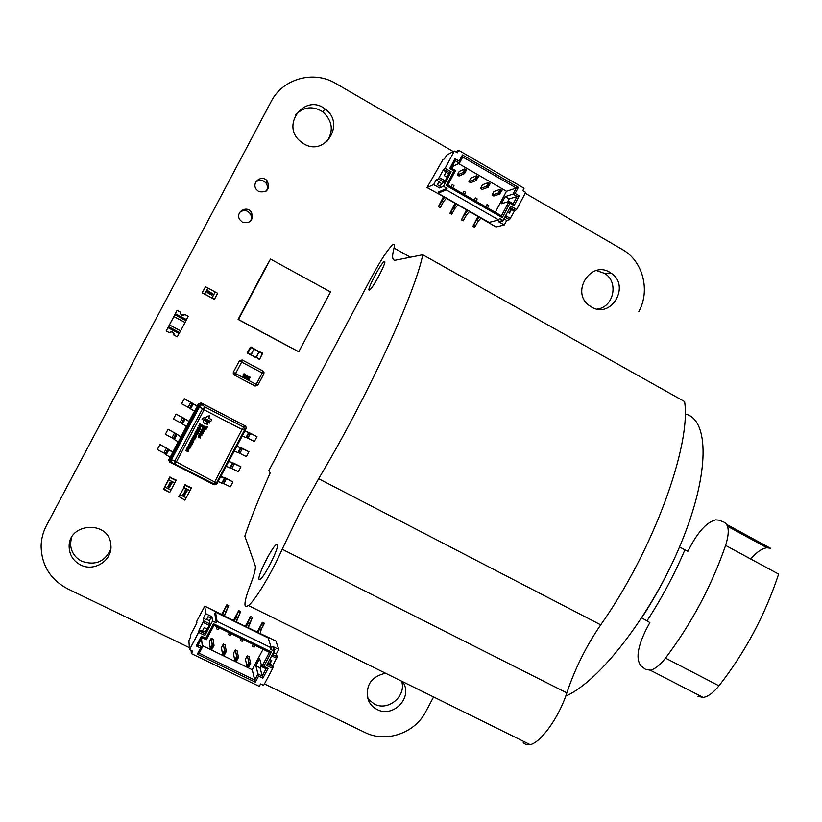 <?xml version="1.0" encoding="UTF-8"?>
<svg xmlns="http://www.w3.org/2000/svg" width="822" height="822" viewBox="0 0 822 822"><rect width="100%" height="100%" fill="white"/><g stroke="black" fill="none" stroke-linecap="round" stroke-linejoin="round"><path stroke-width="1.23" d="M189.389 647.654L67.825 588.912C50.45 579.654 41.542 565.372 41.1 546.065C41.285 538.821 43.083 531.968 46.474 525.484L271.126 101.589C282.696 78.573 313.685 70.034 335.808 83.505L453.312 151.567M525.248 193.232L622.624 249.641C642.989 261.283 650.541 290.536 638.838 311.507M433.595 696.953L425.765 711.667C414.853 733.203 386.001 743.18 364.947 732.474L264.437 683.914M326.714 141.805C333.896 130.873 332.571 120.855 322.738 111.761C312.75 105.648 303.719 106.675 295.663 114.875M303.832 143.819C325.163 157.105 345.877 123.053 325.029 108.956C305.445 93.163 280.692 124.276 299.732 140.788L303.832 143.819M249.98 221.765C251.779 219.186 251.881 216.505 250.278 213.72C247.114 210 243.6 209.548 239.747 212.353M242.459 222.269C250.535 223.666 253.556 220.378 251.522 212.384C246.96 204.719 234.887 212.158 239.747 219.638L242.459 222.269M266.4 190.981C267.91 188.248 267.756 185.577 265.917 182.957C262.711 179.689 259.32 179.412 255.755 182.114M258.725 191.588C267.171 192.872 270.058 189.399 267.397 181.169C262.167 173.935 250.874 182.453 256.372 189.492L258.725 191.588M597.255 309.072C613.787 307.233 619.058 281.874 604.622 273.387L596.299 270.52M591.408 306.966C611.537 319.491 631.06 285.09 610.715 272.935C591.367 259.094 569.841 292.406 589.518 305.743L591.408 306.966M71.329 538.04L70.517 544C71 551.747 74.74 557.491 81.738 561.231C95.198 565.793 104.887 561.786 110.785 549.188M80.546 564.909C94.314 572.287 112.82 560.121 110.857 545.037C109.768 519.997 67.589 522.278 69.171 547.431C69.654 555.292 73.446 561.118 80.546 564.909M367.845 698.762L374.257 704.033C388.159 711.626 406.664 696.111 401.609 681.161M385.508 673.218C370.897 676.742 365.153 685.64 368.256 699.933C370.034 704.228 372.993 707.434 377.164 709.52C392.32 717.842 411.801 699.162 403.982 683.863L402.872 681.787M641.663 617.969C656.316 595.447 668.944 571.773 679.537 546.969L684.89 549.836C674.328 574.64 661.71 598.293 647.048 620.785L641.663 617.969M647.048 620.785L649.842 622.603L646.041 629.734C637.399 647.397 635.745 659.48 641.078 665.995L645.383 669.252L650.253 670.197L703.18 697.457L697.94 696.306M703.18 697.457C708.081 696.624 713.342 692.741 718.983 685.815L665.501 658.103C659.953 665.162 654.867 669.19 650.253 670.197M665.501 658.103C691.384 623.816 711.431 586.261 725.621 545.418C729.607 532.543 729.032 524.775 723.894 522.093L718.87 520.151L715.705 519.853C707.691 521.878 699.686 529.964 691.713 544.113L687.901 551.254L684.89 549.836M750.681 558.981C756.548 552.158 761.994 548.418 766.998 547.781L770.399 548.223L726.597 524.364M718.983 685.815C745.246 652.134 765.118 614.897 778.629 574.105L725.621 545.418M250.227 585.305C246.189 595.714 244.473 602.444 245.079 605.475L246.22 606.574L248.429 605.537C254.943 600.933 271.681 573.119 282.182 549.24L299.444 513.37L318.638 478.712C367.136 397.766 415.552 292.159 422.734 254.779L395.392 260.214C392.248 260.666 391.786 256.608 394.015 248.049C394.837 244.802 394.488 243.651 392.988 244.586C388.313 248.593 381.285 259.249 371.904 276.552L268.804 470.718L270.202 472.907C259.341 497.002 250.885 518.076 244.833 536.119L255.221 565.721C255.961 568.249 254.296 574.773 250.227 585.305M523.224 742.728L526.224 744.732L530.19 744.65C540.968 742.472 559.186 716.959 566.841 692.895C575.04 668.492 586.333 645.815 600.728 624.854C653.284 550.596 691.394 445.236 684.603 401.598L422.734 254.779M369.263 290.104C366.263 290.978 380.607 263.543 384.09 261.725L384.408 261.591C387.686 260.204 373.137 288.162 369.633 289.94L369.263 290.104M259.002 579.274C257.286 576.314 271.548 547.658 276.202 544.688L277.425 544.585C279.501 546.856 265.003 576.222 260.286 579.243L259.002 579.274M565.731 696.111C599.741 681.428 652.103 613.767 681.037 543.383C710.198 472.948 709.232 418.994 685.137 413.98M186.419 319.594L188.187 316.265L184.806 314.466C183.07 315.925 181.631 315.669 180.48 313.675L180.501 312.175L177.11 310.367L175.343 313.706L186.419 319.594L185.978 320.672L174.85 314.764L175.343 313.706L167.955 327.639L179.042 333.506L177.285 336.835L173.802 335.006L173.761 333.496M185.053 322.491L179.658 332.591L168.52 326.694L179.658 332.591L179.042 333.506L167.955 327.639L173.904 316.573L185.053 322.491L185.978 320.672M173.904 316.573L174.85 314.764M173.802 335.006L173.822 333.681C172.764 331.739 171.387 331.451 169.671 332.818L169.548 332.756C171.356 331.287 172.826 331.585 173.956 333.64L173.925 335.068L173.935 333.619C172.805 331.574 171.356 331.297 169.579 332.776L166.188 330.978L167.955 327.649L179.042 333.506M166.188 330.978L167.955 327.649M175.343 313.706L177.069 310.356M181.775 315.032L184.837 314.487C183.07 315.936 181.611 315.658 180.46 313.655L180.47 312.155L180.593 313.614C181.672 315.504 183.039 315.771 184.714 314.415M249.22 432.701L246.621 437.592L247.915 438.188L250.505 433.307L249.22 432.701L246.045 437.623L248.655 432.711L244.925 430.985L246.323 428.149L245.336 425.96L243.774 427.173L205.295 407.167L204.072 409.757L241.997 429.454L244.637 429.927L243.774 427.173L241.997 429.454L213.751 483.778L175.065 464.142L213.71 483.819L216.494 482.946L176.381 461.954L204.072 409.757L202.438 408.873L174.757 461.06L175.065 464.142L170.904 462.293L171.479 459.673L170.38 459.519L170.791 461.317M201.236 402.883L198.441 403.746L201.236 402.883L245.275 425.93L201.298 403.047L201.76 404.445L205.295 407.167L202.438 408.873L199.592 406.674L201.76 404.445L198.955 405.308L199.592 406.674L171.479 459.673L176.381 461.954L175.117 464.101L170.894 462.283M167.955 448.925L166.527 448.062L163.917 452.984L165.335 453.857L167.955 448.925L168.829 449.881L166.208 454.833L170.216 457.238L168.962 459.59L169.342 461.892L214.11 484.795L216.792 483.953L226.122 466.382M200.609 405.092L198.934 405.678L170.123 459.662L171.007 462.416L169.363 461.892M228.732 461.461L234.208 451.144M236.818 446.212L242.295 435.896M201.236 403.016L198.534 403.849L186.502 426.546L181.539 423.32L184.149 418.388L176.072 414.083L173.452 419.015L181.539 423.32M186.502 426.536L172.846 452.275M168.767 460.269L170.103 457.176M172.733 452.223L178.24 441.825M180.871 436.872L186.378 426.474M189.009 421.522L194.526 411.123M197.157 406.16L198.441 403.746M198.431 403.766L198.955 405.308M170.123 459.662L169.013 459.498M245.1 425.704L245.86 426.382M245.942 426.474L245.131 425.724M168.993 459.262L168.757 460.382M247.915 438.188L254.378 441.517L256.978 436.636L244.977 430.851M250.505 433.307L256.978 436.636M246.045 437.623L242.315 435.907L244.925 430.985M248.655 432.711L249.189 432.701M239.88 453.312L242.48 448.422L241.154 447.836L238.555 452.727L246.364 456.621L248.953 451.74L236.9 446.069M242.48 448.422L248.953 451.74M238.555 452.727L234.219 451.155L236.839 446.223L240.497 447.898L237.897 452.809M237.979 452.819L241.154 447.836M231.855 468.437L234.455 463.546L233.119 462.971L230.52 467.872L238.349 471.715L240.938 466.834L228.824 461.276M234.455 463.546L240.938 466.834M230.52 467.872L226.132 466.393L228.752 461.461L232.431 463.105L229.821 468.016M229.913 468.016L233.119 462.971L230.561 467.872M223.831 483.552L226.43 478.661L225.125 478.106L222.495 483.007L230.335 486.819L232.924 481.939L226.122 478.27L220.758 476.483M226.43 478.661L232.924 481.939M222.495 483.007L218.046 481.63M221.848 483.202L225.084 478.116M224.457 478.291L220.666 476.709M197.218 406.047L184.303 398.732L181.549 403.746L189.635 408.051L192.256 403.109L184.169 398.804M192.256 403.109L197.28 406.222M193.211 403.91L190.591 408.863L189.635 408.051M190.591 408.863L194.65 411.185M189.091 421.367L176.072 414.083M184.149 418.388L189.132 421.583M180.963 436.688L168.13 429.218L165.356 434.283L173.432 438.588L176.052 433.656L167.976 429.351M176.052 433.656L180.994 436.934M176.956 434.561L174.336 439.513L173.432 438.588M174.336 439.513L178.364 441.897M172.836 452.008L160.054 444.455L157.259 449.542L163.917 452.984M166.527 448.062L159.879 444.61M168.829 449.881L172.846 452.285L170.216 457.238M166.208 454.833L165.335 453.857M194.937 438.999L192.461 437.725L192.05 438.516L193.858 439.133L191.66 439.154L192.81 441.013L191.3 439.924L190.755 440.952L193.314 442.267L193.684 441.568L192.492 439.791L194.609 439.832L194.937 438.999M189.45 443.603L188.957 444.342L190.868 445.062L188.125 445.914L190.57 447.435L190.992 446.644L189.43 446.161L191.927 444.877L189.45 443.603M203.198 427.008L206.147 428.303L205.325 429.423L206.024 429.516L207.442 426.844L206.969 426.33L206.394 427.615L203.681 425.888L203.198 427.008M202.89 427.378L201.77 429.485L202.294 429.916L202.972 428.426L203.65 428.765L202.911 429.752L203.579 430.101L203.99 428.94L204.637 429.32L203.764 430.461L204.411 430.636L205.449 428.694L202.89 427.378M197.403 429.115L198.39 428.262L197.557 428.139L196.89 430.009L197.28 430.471L199.325 429.526L198.595 430.892L199.314 431.047L199.458 428.971L197.455 429.834L197.403 429.115M195.965 437.273L196.427 436.194L194.66 435.598L193.191 436.266L193.026 437.212L195.112 438.886L195.523 438.095L193.715 437.489L193.478 436.513L194.424 436.163L195.965 437.273M189.337 448.956L190.468 447.641L189.892 447.199L189.563 448.134L187.621 446.87L187.067 447.898L189.337 448.956M199.037 431.488L198.472 431.036L198.143 431.971L196.191 430.707L195.646 431.735L197.835 432.547L197.239 433.451L197.938 433.554L199.037 431.488M203.157 425.621L199.808 423.885L199.243 424.953L202.551 426.669L203.157 425.621M199.612 435.372L198.729 435.126L198.102 436.944L198.513 437.438L200.547 436.533L199.818 437.797L200.517 437.992L200.681 435.968L198.513 436.636L199.612 435.372M186.44 449.788L187.426 448.925L186.563 448.853L185.926 450.662L186.317 451.144L188.341 450.23L187.642 451.555L188.361 451.71L188.495 449.634L186.491 450.497L186.44 449.788M193.078 442.513L190.601 441.25L189.502 443.315L190.026 443.736L190.683 442.287L191.351 442.637L190.642 443.582L191.31 443.931L191.69 442.801L192.348 443.192L191.475 444.322L192.132 444.507L193.078 442.513M197.855 427.563L200.28 429.125L200.702 428.344L199.16 427.81L201.647 426.567L199.088 425.251L198.688 425.991L200.599 426.71L197.855 427.563M196.283 433.965L197.064 434.417L196.191 435.126L196.283 433.965M195.924 435.732L197.825 433.759L195.276 432.444L194.742 433.43L195.985 433.811L193.91 435.208L195.677 434.704L195.924 435.732M201.77 434.427L200.558 434.283L200.979 433.492L201.77 434.427M203.537 432.084L204.236 430.964L202.366 431.375L201.688 429.649L201.185 430.594L201.924 431.406L200.856 431.221L200.167 434.232L199.448 433.872L198.883 434.941L202.068 435.054L200.517 432.259L202.191 432.012L202.818 433.656L203.322 432.701L202.613 431.92L203.537 432.084M208.398 422.395L208.788 421.665L205.819 419.302L205.438 420.032L208.398 422.395M209.733 422.405L209.096 421.902L208.716 422.642L209.333 423.135L209.733 422.405M208.952 421.275L209.25 420.802L210.73 421.563L211.706 419.723L208.675 418.151L209.723 415.881L206.548 416.251L206.445 417.504L203.178 418.008L202.048 419.282L203.435 420.073L203.733 422.898L205.274 423.731L207.401 424.286L208.213 422.744L204.051 420.217L205.264 418.542L207.257 419.929L207.565 419.415L208.952 421.275M165.191 485.833L169.825 477.14L163.609 489.388L169.764 492.399L163.66 489.316M163.609 488.843L169.722 492.47M168.366 479.863L164.883 487.004L170.986 490.087L169.764 492.399M168.695 479.801L169.918 477.5L176.031 480.593L174.809 482.904L168.695 479.812L164.883 486.994L170.986 490.087L174.798 482.904M169.918 477.5L169.949 476.883M176.042 479.966L169.969 477.397M167.832 486.552L169.065 486.449L169.681 487.497L168.448 487.6L167.832 486.552M170.37 483.048L170.02 482.432L170.812 482.134L171.449 483.542L172.158 482.781L171.531 483.953L170.699 482.36L170.226 483.264L169.918 482.791M169.897 485.412L170.575 485.751L169.589 486.542L168.685 485.001L169.897 485.412M169.291 483.788L170.534 483.685L171.151 484.723L169.918 484.836L169.291 483.788M169.764 487.189L169.291 487.795L167.75 486.84M172.147 482.781L171.531 483.953L170.699 482.36L170.164 482.75M170.452 485.987L169.353 486.418L168.685 485.001M171.223 484.425L170.76 485.031L169.219 484.086M167.996 486.819L169.507 487.23M169.116 485.299L169.507 486.141L169.116 485.309L169.774 485.638M169.466 484.055L170.976 484.456M169.476 487.384L168.037 486.665L169.476 487.384M170.935 484.62L169.507 483.901L170.935 484.62M183.563 487.549L185.145 484.579M191.207 487.652L185.217 485.124M180.398 493.519L178.99 496.827L180.131 494.669L186.214 497.783L191.29 488.206M190.026 490.6L183.943 487.528M178.816 496.509L184.95 500.156M185.001 500.084L186.214 497.783L180.131 494.7L183.943 487.518L178.908 497.012M187.159 490.693L185.864 491.145L185.176 490.498L185.628 489.789L187.087 491.042L185.166 490.436M184.693 494.32L184.909 495.152L184.107 495.45L183.481 494.053L182.772 494.803L183.398 493.632L184.231 495.224L184.693 494.32M186.234 492.584L184.354 491.844L185.33 491.053L186.234 492.594L184.673 492.286M185.628 493.796L183.717 493.251L185.012 492.758L185.628 493.796L183.707 493.19M185.001 494.752L184.107 495.45L183.47 494.043L182.782 494.803M185.423 490.385L186.913 490.734M185.155 491.957L185.412 491.453L185.813 492.286L185.412 491.443L185.813 492.286M183.953 493.149L185.453 493.498M185.453 490.2L186.913 490.703L185.453 490.21M183.984 492.964L185.443 493.467L183.984 492.974M479.37 216.905L476.38 220.306L472.897 226.358L477.777 216.772L478.692 216.515M481.096 217.892L479.236 217.162M480.952 218.149L478.096 221.282L476.38 220.306M478.096 221.282L474.674 227.324L472.897 226.358M467.852 210.319L464.903 213.761L461.43 219.834L466.331 210.237L467.215 209.949M469.588 211.305L467.718 210.586M469.444 211.573L466.629 214.748L464.903 213.761M466.629 214.748L463.207 220.799L461.43 219.834M456.292 203.712L449.922 213.278L454.843 203.671L455.686 203.373M458.029 204.709L456.159 203.979M457.895 204.966L455.121 208.182L453.395 207.195M455.121 208.182L451.72 214.244L449.922 213.278M444.692 197.085L438.373 206.702L443.305 197.085L444.127 196.766M446.438 198.081L444.548 197.352M455.491 203.445L446.295 198.349L443.572 201.585L441.835 200.599M443.572 201.585L440.171 207.668L438.373 206.702M463.865 191.279L462.642 193.581L463.865 191.279L465.601 192.276L464.379 194.578L465.601 192.276L463.865 191.279M475.455 197.927L474.232 200.229L475.455 197.927L477.192 198.924L475.969 201.226L477.192 198.924L475.455 197.927M487.004 204.565L485.781 206.856L487.004 204.565L488.73 205.551L487.518 207.853L488.73 205.551L487.004 204.565M458.573 163.578L506.475 191.259L495.286 212.302M452.223 184.601L453.97 185.597L452.747 187.909L453.97 185.597L452.223 184.601L451.001 186.902L452.223 184.601M455.717 151.844L458.635 150.303L457.32 152.769L454.319 151.032L445.144 168.305L451.155 171.777L443.428 186.317L447.034 188.392L446.254 189.872L438.013 193.262L438.773 191.834L447.034 188.392M480.932 218.179L496.026 226.964L504.287 224.992L498.461 221.652L503.064 220.491L510.719 206.075L516.617 209.476L525.7 192.389L522.761 190.683L524.056 188.238L458.635 150.303M478.476 216.576L469.424 211.593M466.999 210.021L457.875 204.986M446.254 189.872L498.738 219.926L499.519 218.457L503.064 220.491M443.931 196.838L427.039 187.55L433.656 184.56L439.606 187.961L443.428 186.317M500.834 221.056L502.17 221.817L502.848 220.543M504.287 224.992L506.712 220.419L509.527 219.71L514.367 211.131L516.617 209.476M503.948 218.827L506.712 220.419M507.585 211.984L509.496 213.083L511.428 209.446L514.367 211.131M505.643 215.631L510.493 218.416M462.457 154.937L518.363 187.344L515.117 193.447L519.247 195.831L514.058 205.603L509.928 203.229L502.263 217.645L446.212 185.505L453.939 170.966L449.737 168.541L454.977 158.667L459.179 161.102L462.457 154.937L462.724 157.002L459.447 163.157L455.254 160.732L451.329 168.13L455.532 170.544L447.815 185.073L501.42 215.826L509.075 201.421L513.205 203.794L517.1 196.479L512.969 194.095L516.216 187.991L462.724 157.002M454.319 151.032L446.767 155.06L444.414 158.903L442.904 159.694L427.039 187.55M433.656 184.56L436.112 179.936L438.373 178.888L443.192 170.175L445.144 168.305M498.738 219.926L489.039 222.423L438.013 193.262M445.966 172.312L448.658 173.863L451.155 171.777M448.658 173.863L446.921 177.131M438.876 182.032L441.548 183.573L444.363 182.33L447.23 177.305L444.229 175.579L446.182 171.901L443.192 170.175M441.548 183.573L440.109 186.275M439.606 187.961L440.407 186.44L437.438 184.745L439.082 181.641L436.112 179.936M509.959 207.504L515.651 210.781M511.428 209.446L509.301 208.757M504.893 217.049L509.527 219.71M444.363 182.33L438.373 178.888M445.267 180.984L439.277 177.542M450.24 173.134L444.219 169.671M451.73 168.356L452.768 166.393L459.447 163.157L459.179 161.102M506.475 191.259L518.363 187.344M507.626 201.852L509.178 198.934L505.14 196.612L501.338 203.764L509.075 201.421L509.928 203.229M505.14 196.612L515.117 193.447M509.178 198.934L519.247 195.831M510.791 209.62L509.075 212.847M502.242 220.697L501.769 221.58M447.815 185.073L446.212 185.505M453.939 170.966L455.532 170.544M449.737 168.541L451.329 168.13M501.42 215.826L502.263 217.645M454.977 158.667L455.254 160.732M513.205 203.794L514.058 205.603M499.303 192.625L500.208 193.149L501.667 190.396L500.762 189.872L499.303 192.625L492.059 195.05L493.786 196.047L500.095 193.941L498.338 192.923L500.269 189.286L493.95 191.485L492.059 195.05M500.762 189.872L502.026 190.303L500.208 193.149M463.885 172.199L464.8 172.723L466.269 169.949L465.355 169.424L463.885 172.199L457.309 175.035L459.056 176.042L464.718 173.534L462.94 172.507L464.882 168.859L459.21 171.449L457.309 175.035M465.355 169.424L466.66 169.887L464.8 172.723M475.733 179.032L476.647 179.556L478.116 176.792L477.202 176.268L475.733 179.032L468.93 181.734L470.667 182.731L476.555 180.367L474.787 179.34L476.719 175.692L470.831 178.148L468.93 181.734M477.202 176.268L478.496 176.72L476.647 179.556M487.538 185.844L488.443 186.368L489.912 183.604L489.008 183.08L487.538 185.844L480.521 188.402L482.247 189.399L488.35 187.159L486.583 186.142L488.515 182.505L482.411 184.827L480.521 188.402M489.008 183.08L490.282 183.522L488.443 186.368M222.443 615.534L224.242 616.418L228.68 605.67M222.618 615.205L223.82 611.085L222.618 615.205L224.416 616.089L222.618 615.205L223.82 611.085L225.608 611.969L228.218 607.047L228.722 605.691L226.872 604.797L221.755 614.229L221.95 615.288M224.242 616.418L225.608 611.969L223.82 611.085L226.934 604.817L221.878 614.918L220.008 613.633L221.878 614.918L226.317 605.639L226.934 604.817L228.722 605.691M234.414 621.401L236.212 622.285L240.569 611.527M234.589 621.083L235.729 616.942L234.589 621.083L236.376 621.956L234.589 621.083L235.729 616.942L237.517 617.815L240.127 612.904L240.61 611.547L238.77 610.654L233.654 620.065L233.89 621.144M236.212 622.285L237.517 617.815L235.729 616.942L238.832 610.674L233.808 620.764L231.927 619.469L233.808 620.764L238.205 611.486L238.832 610.674L240.61 611.547M246.343 627.248L248.131 628.121L252.416 617.353M246.518 626.929L247.607 622.768L246.518 626.929L248.295 627.803L246.518 626.929L247.607 622.768L249.385 623.641L251.984 618.74L252.467 617.384L250.618 616.49L245.511 625.881L245.788 626.981M248.131 628.121L249.385 623.641L247.607 622.768L250.689 616.51L245.686 626.59L243.805 625.295L245.686 626.59L250.063 617.312L250.689 616.51L252.467 617.384M258.231 633.074L260.009 633.947L261.211 629.447L264.222 623.168M258.396 632.755L259.433 628.573L258.396 632.755L260.184 633.628L258.396 632.755L259.433 628.573L261.211 629.447L263.811 624.556L264.273 623.189L262.434 622.305L257.317 631.676L257.635 632.786M260.009 633.947L261.211 629.447L259.433 628.573L262.506 622.326L257.522 632.395L255.632 631.101L257.522 632.395L261.869 623.127L262.506 622.326L264.273 623.189M242.151 641.304L243.117 639.485L242.151 641.304L240.363 640.43L241.319 638.612L240.363 640.43L241.319 638.612L240.363 640.43L241.319 638.612L240.363 640.43L242.151 641.304L243.117 639.485L242.151 641.304L240.363 640.43L242.151 641.304L243.117 639.485L242.151 641.304L240.363 640.43L242.151 641.304M230.17 635.457L231.136 633.639L230.17 635.457L228.372 634.584L229.338 632.765L228.372 634.584L229.338 632.765L228.372 634.584L229.338 632.765L228.372 634.584L230.17 635.457L231.136 633.639L230.17 635.457L228.372 634.584L230.17 635.457L231.136 633.639L230.17 635.457L228.372 634.584L230.17 635.457M218.149 629.59L219.114 627.772L218.149 629.59L216.34 628.717L217.306 626.888L216.34 628.717L217.306 626.888L216.34 628.717L217.306 626.888L216.34 628.717L218.149 629.59L219.114 627.772L218.149 629.59L216.34 628.717L218.149 629.59L219.114 627.772L218.149 629.59L216.34 628.717L218.149 629.59M263.081 649.236L252.2 669.714L202.253 645.527L252.2 669.714L263.081 649.236L252.2 669.714L254.707 680.041L257.933 673.958L262.208 676.033L266.081 668.748L261.807 666.673L269.421 652.339L214.018 625.285L206.332 639.742L201.986 637.625L198.071 644.982L202.428 647.089L199.181 653.213L254.707 680.041L257.933 673.958L262.208 676.033L266.081 668.748L261.807 666.673L269.421 652.339L271.394 652.031L263.759 666.385L268.044 668.461L262.876 678.181L258.591 676.105L255.365 682.188L197.311 654.158L200.568 648.024L196.211 645.917L201.421 636.094L205.777 638.221L213.473 623.744L271.394 652.031L263.759 666.385L261.807 666.673L269.421 652.339L214.018 625.285L213.473 623.744L271.394 652.031L263.759 666.385L268.044 668.461L266.081 668.748L261.807 666.673L259.618 658.607L255.827 665.728L257.933 673.958L262.208 676.033L266.081 668.748L268.044 668.461L262.876 678.181L260.019 667.762L261.396 665.162L260.019 667.762L262.208 676.033L260.019 667.762L261.396 665.162M254.09 647.13L252.303 646.256L253.268 644.448L252.303 646.256L253.268 644.448L252.303 646.256L253.268 644.448L252.303 646.256L254.09 647.13L255.056 645.321L254.09 647.13L252.303 646.256L254.09 647.13L255.056 645.321L254.09 647.13L255.056 645.321L254.09 647.13L252.303 646.256L254.09 647.13M191.094 650.387L191.351 653.593L191.094 650.387L191.351 653.593L259.29 686.37L260.584 683.945L263.636 685.414L272.678 668.42L266.564 665.45L274.188 651.106L270.53 649.308L271.301 647.849L268.198 637.964L215.549 612.154L214.789 613.582L216.309 622.809L212.579 620.99L211.922 616.685L205.777 613.674L204.76 606.153L196.725 621.278L196.9 622.963L190.591 634.851L190.735 636.618L188.875 640.728L189.533 649.637L198.657 632.437L204.894 635.468L212.579 620.99L211.922 616.685L211.12 618.195L208.048 616.695L206.404 619.788L203.332 618.278L203.661 620.867L199.15 629.714L198.657 632.437L204.894 635.468L212.579 620.99L216.309 622.809L217.09 621.34L271.301 647.849L268.198 637.964L215.549 612.154L214.789 613.582L216.309 622.809L217.09 621.34L215.549 612.154L268.198 637.964L271.301 647.849L270.53 649.308L274.188 651.106L272.699 646.431L278.72 649.37L275.945 641.057L260.214 633.505L275.945 641.057L278.72 649.37L276.295 653.922L277.22 656.778L272.822 665.553L272.678 668.42L263.636 685.414L272.678 668.42L266.564 665.45L274.188 651.106L272.699 646.431L278.72 649.37L275.945 641.057L260.214 633.505M206.63 619.356L209.394 620.713L210.812 618.041L209.394 620.713L206.63 619.356L209.394 620.713L209.857 623.888L203.661 620.867L203.332 618.278L206.404 619.788L208.048 616.695L211.12 618.195L208.048 616.695L206.404 619.788L203.332 618.278L205.777 613.674L203.332 618.278L205.777 613.674L211.922 616.685L211.12 618.195L211.922 616.685L205.777 613.674L204.76 606.153L221.878 614.918M224.437 616.007L233.808 620.764M236.407 621.864L245.686 626.59M248.326 627.689L257.522 632.395M210.812 618.041L209.394 620.713L209.857 623.888L207.298 629.066L204.205 627.556L202.253 631.224L199.15 629.714L198.657 632.437L189.533 649.637L188.875 640.728L190.735 636.618L188.875 640.728L189.533 649.637L199.284 630.916L205.51 633.937L204.894 635.468L198.657 632.437M209.394 620.713L209.857 623.888L209.24 625.408L203.044 622.377L199.15 629.714L199.284 630.916L205.51 633.937L204.894 635.468L212.579 620.99L216.309 622.809L217.09 621.34L271.301 647.849L217.09 621.34L215.549 612.154L214.789 613.582L216.309 622.809M191.351 653.593L192.656 651.137L191.351 653.593L259.29 686.37L191.351 653.593L192.656 651.137L189.533 649.637M202.489 630.772L205.274 632.128L206.99 628.912L205.274 632.128L202.489 630.772L205.274 632.128L205.51 633.937L199.284 630.916M274.127 650.89L274.918 649.401L274.127 650.89L274.918 649.401L273.418 648.661M271.301 647.849L270.53 649.308L274.188 651.106L272.699 646.431L278.72 649.37L276.295 653.922L273.438 652.524L276.295 653.922L277.22 656.778L272.822 665.553L272.678 668.42L273.223 666.868L267.335 664.012L273.223 666.868L272.822 665.553L269.78 664.084L271.712 660.446L269.739 659.491M278.72 649.37L276.295 653.922L277.22 656.778L272.421 654.435L277.22 656.778L272.822 665.553L269.78 664.084L271.712 660.446L269.78 664.084L272.822 665.553M271.661 655.853L276.675 658.299M271.281 660.241L269.78 664.084L268.044 662.676L269.595 663.426L271.281 660.241L269.78 664.084M255.827 665.728L259.618 658.607L261.807 666.673L259.618 658.607L255.827 665.728L260.019 667.762L255.827 665.728L258.591 676.105L255.365 682.188L254.707 680.041L257.933 673.958L255.827 665.728L260.019 667.762M201.143 639.197L202.397 637.831L201.565 639.403L202.428 647.089L200.568 648.024L196.211 645.917L201.421 636.094L205.777 638.221L213.473 623.744L271.394 652.031L269.421 652.339L271.394 652.031M273.921 650.264L274.497 649.195M269.421 652.339L214.018 625.285L206.332 639.742L205.777 638.221L213.473 623.744L214.018 625.285L206.332 639.742L201.986 637.625L201.421 636.094L205.777 638.221L206.332 639.742L205.777 638.221M206.332 639.742L201.986 637.625L198.071 644.982L196.211 645.917L201.421 636.094L201.986 637.625L198.071 644.982L202.428 647.089L199.181 653.213L254.707 680.041L252.2 669.714L255.365 682.188L197.311 654.158L199.181 653.213L254.707 680.041L255.365 682.188L197.311 654.158L200.568 648.024L196.211 645.917L198.071 644.982L196.211 645.917M210.987 648.332L212.107 649.133L210.257 648.239L212.189 644.602L212.446 645.568L210.987 648.332L210.257 648.239L212.107 649.133L214.039 645.496L213.401 646.03L214.039 645.496L213.093 639.105L214.039 645.496L212.107 649.133L213.401 646.03L212.446 645.568L210.987 648.332L210.257 648.239L212.189 644.602L214.039 645.496L213.093 639.105L211.285 638.232L212.189 644.602L214.039 645.496L212.107 649.133L210.257 648.239L209.394 641.797L211.285 638.232L212.189 644.602L214.039 645.496L212.446 645.568L210.987 648.332L211.932 648.784L213.401 646.03L212.446 645.568L211.285 638.232L213.093 639.105L211.285 638.232L209.394 641.797L211.285 638.232M247.689 666.118L248.758 666.899L246.939 666.015L248.861 662.398L249.148 663.375L247.689 666.118L246.939 666.015L248.758 666.899L250.679 663.282L250.083 663.827L250.679 663.282L249.056 656.593L250.679 663.282L248.758 666.899L250.083 663.827L249.148 663.375L247.689 666.118L246.939 666.015L248.861 662.398L250.679 663.282L249.056 656.593L247.268 655.72L248.861 662.398L250.679 663.282L248.758 666.899L246.939 666.015L245.388 659.275L247.268 655.72L248.861 662.398L250.679 663.282L249.148 663.375L247.689 666.118L248.624 666.57L250.083 663.827L249.148 663.375L247.268 655.72L249.056 656.593L247.268 655.72L245.388 659.275L247.268 655.72M235.493 660.21L236.582 661.001L234.753 660.107L236.685 656.49L236.962 657.456L235.493 660.21L234.753 660.107L236.582 661.001L238.514 657.374L237.897 657.919L238.514 657.374L237.116 650.788L238.514 657.374L236.582 661.001L237.897 657.919L236.962 657.456L235.493 660.21L234.753 660.107L236.685 656.49L238.514 657.374L237.116 650.788L235.318 649.914L236.685 656.49L238.514 657.374L236.582 661.001L234.753 660.107L233.427 653.469L235.318 649.914L236.685 656.49L238.514 657.374L236.962 657.456L235.493 660.21L236.438 660.662L237.897 657.919L236.962 657.456L235.318 649.914L237.116 650.788L235.318 649.914L233.427 653.469L235.318 649.914M223.265 654.281L224.365 655.072L222.526 654.189L224.457 650.551L224.725 651.527L223.265 654.281L222.526 654.189L224.365 655.072L226.297 651.445L225.67 651.99L226.297 651.445L225.125 644.962L226.297 651.445L224.365 655.072L225.67 651.99L224.725 651.527L223.265 654.281L222.526 654.189L224.457 650.551L226.297 651.445L225.125 644.962L223.327 644.078L224.457 650.551L226.297 651.445L224.365 655.072L222.526 654.189L221.437 647.644L223.327 644.078L224.457 650.551L226.297 651.445L224.725 651.527L223.265 654.281L224.211 654.733L225.67 651.99L224.725 651.527L223.327 644.078L225.125 644.962L223.327 644.078L221.437 647.644L223.327 644.078M211.264 297.728L202.356 292.94L214.47 299.342L217.583 293.248L214.378 299.29M214.316 299.362L217.666 293.3M205.161 294.451L212.025 298.037L215.23 291.985L217.583 293.248M207.884 288.039L204.678 294.091L212.025 298.037L215.23 291.985L205.531 286.765L202.109 292.817M204.678 294.091L202.222 292.776M211.593 295.088L211.49 293.844L212.569 293.248L212.672 294.482L211.593 295.088M208.017 292.478L207.38 292.817L207.082 292.016L208.531 291.399L207.75 290.69L208.952 291.337L207.319 292.139L207.894 292.899M210.432 292.992L210.792 292.324L211.593 293.32L210 294.204L210.432 292.992M208.767 293.567L208.665 292.334L209.744 291.728L209.846 292.961L208.767 293.567M212.138 293.177L212.877 293.639L212.004 295.149M207.678 291.892L207.812 292.653M207.75 290.69L208.952 291.337L208.469 291.697M207.555 291.656L208.418 291.45M210.792 292.324L211.593 293.32L210 294.204M209.291 291.666L210.062 292.129L209.209 293.629M211.942 294.913L212.21 293.423M210.319 293.773L211.182 293.392L210.319 293.773L210.668 293.125M209.127 293.392L209.363 291.913M212.456 293.454L211.706 294.872L212.456 293.454M209.631 291.933L208.88 293.362L209.631 291.933M243.384 375.818L243.209 374.472L245.059 374.072M243.713 375.531L244.946 375.911L243.785 377.329L242.315 376.548L243.672 376.753L244.257 376.044L243.137 375.449L243.826 373.876L244.822 373.918L245.326 375.294L244.761 374.359M245.295 378.13L245.357 376.199L247.401 375.305M247.669 379.384L248.08 376.836L249.806 376.579M247.967 379.106L248.84 378.603L247.864 378.5L248.1 379.199L248.706 378.418M250.063 377.894L249.056 378.367L249.2 379.23L247.422 379.045L248.08 376.836L249.569 376.425L250.063 377.894M248.614 377.873L249.662 377.699L249.385 376.774L248.429 377.627L249.662 377.699L249.508 376.866M247.72 375.829L247.35 377.247L245.521 378.295L245.038 377.781L245.357 376.199L247.186 375.161L247.72 375.829M245.603 377.853L246.949 377.041L246.99 375.52L245.459 377.647L246.24 377.945L247.093 375.582M242.315 376.548L243.672 376.753L244.257 376.044M244.905 375.13L244.627 374.267L243.62 374.657L244.576 375.654M250.361 347.12L247.381 352.741L250.361 347.12L251.131 347.059L247.771 353.409L256.145 357.18L258.94 351.908L254.121 349.34L254.07 348.62L251.131 347.069L253.844 348.528M247.586 352.864L250.71 354.96L251.327 354.611L254.07 348.62M247.658 352.741L251.265 354.724M254.183 349.227L250.525 347.346M256.145 357.18L256.176 357.868L256.145 357.18M262.454 353.09L259.639 359.265L262.454 353.09L259.105 351.559L256.474 357.354M259.526 351.528L259.002 351.795M256.084 357.293L259.701 359.142L262.629 353.275M275.802 339.609L298.766 351.775L330.526 291.944L270.489 259.084L264.427 269.75M263.811 333.187L275.791 339.62M264.448 269.719L261.242 275.76M261.262 275.73L238.092 319.409L263.8 333.198M258.159 281.72L259.629 278.946L258.159 281.72M254.882 287.751L256.433 284.967L254.841 287.762M251.696 293.762L253.248 290.978L251.655 293.762M248.511 299.763L250.052 296.999L248.47 299.773M245.326 305.774L246.867 303.01L245.285 305.774M242.141 311.785L243.682 309.021L242.1 311.785M257.923 330.012L260.687 331.492L257.923 330.012M254.666 328.266L251.768 326.745L254.666 328.266M245.85 323.539L248.624 325.029L245.85 323.539M270.489 259.084L238.462 319.481L298.766 351.775M224.416 616.089L225.608 611.969L223.82 611.085L226.43 606.163L228.218 607.047L228.732 605.742L226.934 604.817M223.82 611.085L226.944 604.869L228.732 605.742M226.944 604.869L226.43 606.163L228.218 607.047L225.608 611.969M236.376 621.956L237.517 617.815L235.729 616.942L238.339 612.03L240.127 612.904L240.63 611.599L238.832 610.674M235.729 616.942L238.842 610.725L240.63 611.599M238.842 610.725L238.339 612.03L240.127 612.904L237.517 617.815M248.295 627.803L249.385 623.641L247.607 622.768L250.207 617.867L251.984 618.74L252.477 617.435L250.689 616.51M247.607 622.768L250.7 616.562L252.477 617.435M250.7 616.562L250.207 617.867L251.984 618.74L249.385 623.641M260.184 633.628L261.211 629.447L259.433 628.573L262.033 623.682L263.811 624.556L264.294 623.251L262.506 622.326M259.433 628.573L262.516 622.377L264.294 623.251M262.516 622.377L262.033 623.682L263.811 624.556L261.211 629.447M204.76 606.153L196.725 621.278L196.9 622.963L190.591 634.851L190.735 636.618L190.591 634.851L196.9 622.963L196.725 621.278L204.76 606.153L220.008 613.633L204.76 606.153L205.777 613.674M203.332 618.278L203.661 620.867L209.857 623.888L207.298 629.066L204.205 627.556L202.253 631.224L199.15 629.714L203.044 622.377L209.24 625.408L207.298 629.066L204.205 627.556L202.253 631.224L199.15 629.714M263.759 666.385L261.807 666.673L263.759 666.385L268.044 668.461L262.876 678.181L258.591 676.105L257.933 673.958L258.591 676.105L255.365 682.188M260.584 683.945L263.636 685.414L260.584 683.945L259.29 686.37L260.584 683.945M272.678 668.42L266.564 665.45L274.188 651.106M203.661 620.867L203.044 622.377L203.661 620.867L209.857 623.888M206.99 628.912L205.274 632.128L204.894 635.468M209.24 625.408L203.044 622.377M211.922 616.685L212.579 620.99M205.274 632.128L205.51 633.937M217.09 621.34L215.549 612.154M273.438 652.524L276.295 653.922M272.421 654.435L277.22 656.778M267.335 664.012L273.223 666.868M252.2 669.714L202.253 645.527M198.071 644.982L202.428 647.089L201.565 639.403L202.428 647.089L200.568 648.024L202.428 647.089L199.181 653.213L197.311 654.158L199.181 653.213M269.595 663.426L268.044 662.676M268.044 668.461L266.081 668.748M262.876 678.181L262.208 676.033L262.876 678.181L258.591 676.105M214.018 625.285L213.473 623.744M201.986 637.625L201.421 636.094M197.311 654.158L200.568 648.024M201.565 639.403L202.397 637.831M212.107 649.133L210.257 648.239L209.394 641.797L210.257 648.239L212.189 644.602L212.446 645.568M211.932 648.784L213.401 646.03M248.758 666.899L246.939 666.015L245.388 659.275L246.939 666.015L248.861 662.398L249.148 663.375M248.624 666.57L250.083 663.827M236.582 661.001L234.753 660.107L233.427 653.469L234.753 660.107L236.685 656.49L236.962 657.456M236.438 660.662L237.897 657.919M224.365 655.072L222.526 654.189L221.437 647.644L222.526 654.189L224.457 650.551L224.725 651.527M224.211 654.733L225.67 651.99M600.728 624.854L318.638 478.712M566.841 692.895L282.182 549.24M410.425 257.224L394.015 248.049M180.624 330.845L169.466 324.937M216.823 483.901L216.494 482.946L244.637 429.927L246.138 428.673M244.812 429.423L216.453 482.935L213.741 483.778L214.049 484.775M190.807 402.287L188.187 407.219M182.71 417.545L180.1 422.477M185.084 419.23L182.463 424.183M174.624 432.804L172.004 437.736M185.166 485.227L191.249 488.309M475.486 226.194L473.77 225.218M474.674 227.324L472.958 226.348L474.684 227.314M464.009 219.669L462.293 218.683M463.207 220.799L461.481 219.813L463.218 220.789M452.501 213.104L450.775 212.117M451.71 214.244L449.973 213.258L451.72 214.244M440.952 206.528L439.215 205.541M440.16 207.668L438.424 206.682L440.171 207.668M226.43 606.163L228.218 607.047M238.339 612.03L240.127 612.904M250.207 617.867L251.984 618.74M262.033 623.682L263.811 624.556M202.315 292.817L205.531 286.765M263.893 373.835L263.944 372.047L262.608 370.794L242.161 359.964L263.04 371.082L262.218 372.972L241.647 362.081L235.575 373.517L256.166 384.367L255.087 386.063L234.414 375.12M263.883 373.835L257.851 385.22L255.139 386.042L234.578 375.202L233.561 374.144L233.664 372.469L235.575 373.517L234.527 375.233L233.263 373.856L233.366 372.181L239.397 360.807L233.366 372.181M242.5 360.2L241.647 362.081L239.726 361.043L242.5 360.2M263.852 373.825L257.81 385.21L256.166 384.367L262.218 372.972L263.852 373.825L263.944 372.047M239.397 360.807L242.161 359.964M233.9 374.719L233.263 373.856M257.841 385.22L255.087 386.063M255.93 357.519L251.111 354.96L256.176 357.868M254.286 348.99L258.889 351.415M251.018 354.457L253.823 349.175M250.576 347.223L251.131 347.059M262.567 353.758L259.269 352.083M325.029 108.956L322.738 111.761M251.522 212.384L250.278 213.72M267.397 181.169L265.917 182.957M610.715 272.935L604.622 273.387M69.171 547.431L70.517 544M403.982 683.863L402.564 681.633M727.511 526.275L766.998 547.781M530.19 744.65L248.429 605.537M384.768 262.105L384.09 261.725M277.548 545.366L276.202 544.688M170.904 462.293L169.342 461.892M244.812 429.413L246.323 428.149M248.573 432.701L245.963 437.612M238.585 452.737L241.185 447.836M222.526 482.997L225.125 478.106M224.365 478.301L221.755 483.213M259.701 359.142L259.105 359.42"/></g></svg>
